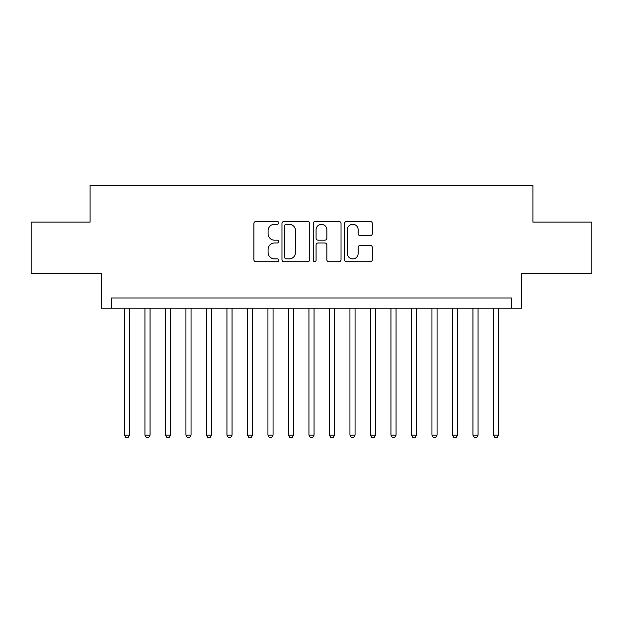 <?xml version="1.0" encoding="UTF-8"?>
<svg xmlns="http://www.w3.org/2000/svg" width="623" height="623" viewBox="0 0 623 623"><rect width="100%" height="100%" fill="white"/><g stroke="black" fill="none" stroke-linecap="round" stroke-linejoin="round"><path stroke-width="0.93" d="M278.699 222.878A1.41 1.41 0 0 0 277.29 221.469L255.913 221.469A2.009 2.009 0 0 0 253.896 223.478L253.896 259.705A2.009 2.009 0 0 0 255.913 261.715L277.29 261.715A1.41 1.41 0 0 0 278.699 260.305A1.41 1.41 0 0 0 277.29 258.895L274.525 258.895A6.44 6.44 0 0 1 268.085 252.455L268.085 249.441A6.44 6.44 0 0 1 274.525 243.001L277.29 243.001A1.41 1.41 0 0 0 278.699 241.592A1.41 1.41 0 0 0 277.29 240.182L274.525 240.182A6.44 6.44 0 0 1 268.085 233.742L268.085 230.728A6.44 6.44 0 0 1 274.525 224.288L277.29 224.288A1.41 1.41 0 0 0 278.699 222.878M370.311 235.658A2.009 2.009 0 0 0 372.32 233.641L372.32 223.478A2.009 2.009 0 0 0 370.311 221.469L346.567 221.469A2.009 2.009 0 0 0 344.55 223.478L344.55 259.705A2.009 2.009 0 0 0 346.567 261.715L370.311 261.715A2.009 2.009 0 0 0 372.32 259.705L372.32 247.424A2.009 2.009 0 0 0 370.311 245.415L360.149 245.415A2.009 2.009 0 0 0 358.132 247.424L358.132 253.514A5.381 5.381 0 0 1 352.75 258.895A5.381 5.381 0 0 1 347.369 253.514L347.369 229.669A5.381 5.381 0 0 1 352.75 224.288A5.381 5.381 0 0 1 358.132 229.669L358.132 233.641A2.009 2.009 0 0 0 360.149 235.658L370.311 235.658M511.382 308.221L521.638 308.221L521.638 273.365L591.85 273.365L591.85 222.115L532.906 222.115L532.906 185.218L90.094 185.218L90.094 222.115L31.15 222.115L31.15 273.365L101.362 273.365L101.362 308.221L511.382 308.221L511.382 297.973L111.618 297.973L111.618 308.221M309.74 223.478A2.009 2.009 0 0 0 307.723 221.469L283.979 221.469A2.009 2.009 0 0 0 281.97 223.478L281.97 259.705A2.009 2.009 0 0 0 283.979 261.715L307.723 261.715A2.009 2.009 0 0 0 309.74 259.705L309.74 223.478M315.277 221.469L339.021 221.469A2.009 2.009 0 0 1 341.03 223.478L341.03 259.705A2.009 2.009 0 0 1 339.021 261.715L328.858 261.715A2.009 2.009 0 0 1 326.841 259.705L326.841 245.01A2.009 2.009 0 0 0 324.832 243.001L318.088 243.001A2.009 2.009 0 0 0 316.079 245.01L316.079 260.305A1.41 1.41 0 0 1 314.67 261.715A1.41 1.41 0 0 1 313.26 260.305L313.26 223.478A2.009 2.009 0 0 1 315.277 221.469M286.198 224.288A1.41 1.41 0 0 0 284.789 225.697L284.789 257.486A1.41 1.41 0 0 0 286.198 258.895L289.111 258.895A6.44 6.44 0 0 0 295.551 252.455L295.551 230.728A6.44 6.44 0 0 0 289.111 224.288L286.198 224.288M326.841 229.77A5.381 5.381 0 0 0 321.46 224.389A5.381 5.381 0 0 0 316.079 229.77L316.079 238.173A2.009 2.009 0 0 0 318.088 240.182L324.832 240.182A2.009 2.009 0 0 0 326.841 238.173L326.841 229.77M124.429 308.221L124.429 435.119L129.553 435.119L129.553 308.221M129.553 435.119L128.019 437.782L125.971 437.782L124.429 435.119M144.933 308.221L144.933 435.119L150.057 435.119L150.057 308.221M150.057 435.119L148.515 437.782L146.467 437.782L144.933 435.119M165.43 308.221L165.43 435.119L170.554 435.119L170.554 308.221M170.554 435.119L169.02 437.782L166.972 437.782L165.43 435.119M185.934 308.221L185.934 435.119L191.059 435.119L191.059 308.221M191.059 435.119L189.517 437.782L187.468 437.782L185.934 435.119M206.431 308.221L206.431 435.119L211.555 435.119L211.555 308.221M211.555 435.119L210.021 437.782L207.973 437.782L206.431 435.119M226.936 308.221L226.936 435.119L232.06 435.119L232.06 308.221M232.06 435.119L230.518 437.782L228.47 437.782L226.936 435.119M247.432 308.221L247.432 435.119L252.556 435.119L252.556 308.221M252.556 435.119L251.022 437.782L248.974 437.782L247.432 435.119M267.937 308.221L267.937 435.119L273.061 435.119L273.061 308.221M273.061 435.119L271.527 437.782L269.471 437.782L267.937 435.119M288.433 308.221L288.433 435.119L293.565 435.119L293.565 308.221M293.565 435.119L292.023 437.782L289.975 437.782L288.433 435.119M308.938 308.221L308.938 435.119L314.062 435.119L314.062 308.221M314.062 435.119L312.528 437.782L310.472 437.782L308.938 435.119M329.435 308.221L329.435 435.119L334.567 435.119L334.567 308.221M334.567 435.119L333.025 437.782L330.977 437.782L329.435 435.119M349.939 308.221L349.939 435.119L355.063 435.119L355.063 308.221M355.063 435.119L353.529 437.782L351.473 437.782L349.939 435.119M370.444 308.221L370.444 435.119L375.568 435.119L375.568 308.221M375.568 435.119L374.026 437.782L371.978 437.782L370.444 435.119M390.94 308.221L390.94 435.119L396.064 435.119L396.064 308.221M396.064 435.119L394.53 437.782L392.482 437.782L390.94 435.119M411.445 308.221L411.445 435.119L416.569 435.119L416.569 308.221M416.569 435.119L415.027 437.782L412.979 437.782L411.445 435.119M431.941 308.221L431.941 435.119L437.066 435.119L437.066 308.221M437.066 435.119L435.532 437.782L433.483 437.782L431.941 435.119M452.446 308.221L452.446 435.119L457.57 435.119L457.57 308.221M457.57 435.119L456.028 437.782L453.98 437.782L452.446 435.119M472.943 308.221L472.943 435.119L478.067 435.119L478.067 308.221M478.067 435.119L476.533 437.782L474.485 437.782L472.943 435.119M493.447 308.221L493.447 435.119L498.571 435.119L498.571 308.221M498.571 435.119L497.029 437.782L494.981 437.782L493.447 435.119"/></g></svg>
